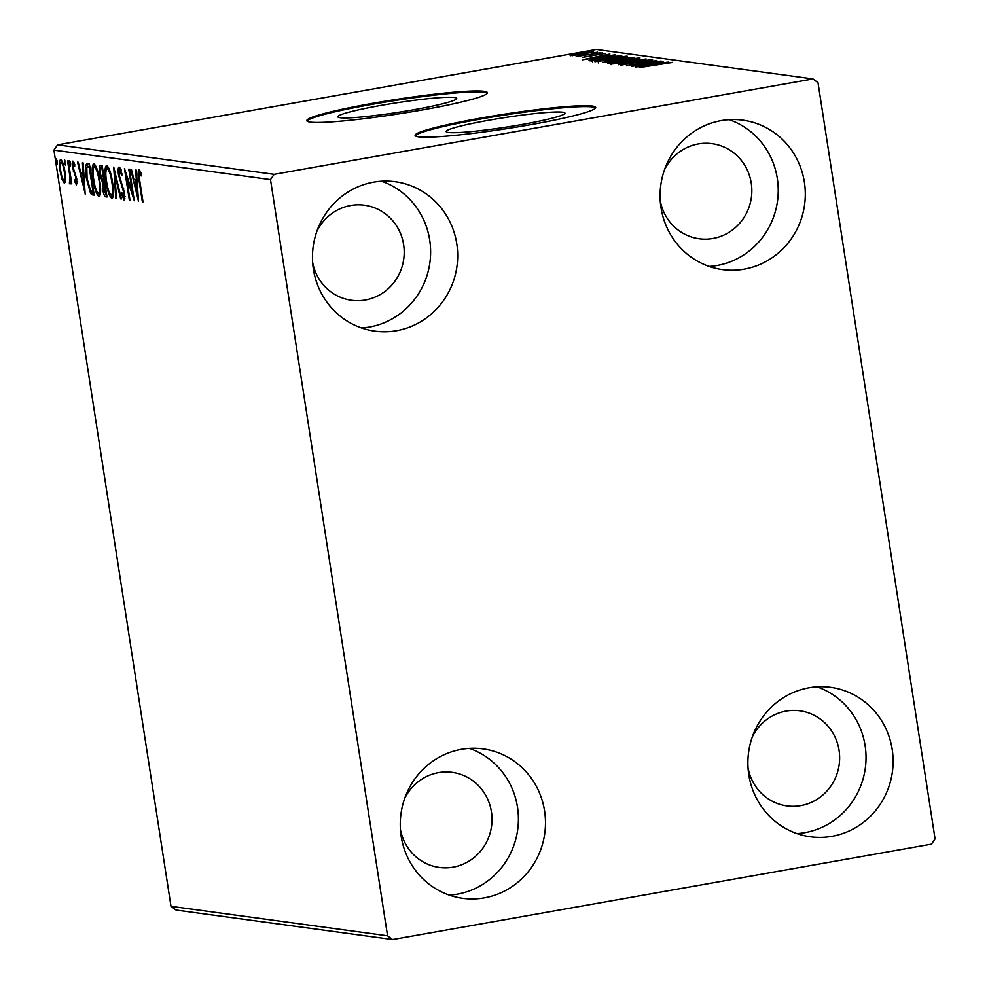 <?xml version="1.0" encoding="UTF-8"?>
<svg xmlns="http://www.w3.org/2000/svg" width="989" height="989" viewBox="0 0 989 989"><rect width="100%" height="100%" fill="white"/><g stroke="black" fill="none" stroke-linecap="round" stroke-linejoin="round"><path stroke-width="1.48" d="M381.074 105.39A60.131 4.821 -8.8 0 0 337.83 116.801A60.131 4.821 -8.8 0 0 413.451 109.804A60.131 4.821 -8.8 0 0 456.695 98.393A60.131 4.821 -8.8 0 0 381.074 105.39M489.357 120.139A60.131 4.821 -8.8 0 0 446.126 131.537A60.131 4.821 -8.8 0 0 521.747 124.54A60.131 4.821 -8.8 0 0 564.979 113.142A60.131 4.821 -8.8 0 0 489.357 120.139M480.802 118.087A91.396 7.331 -8.8 0 0 415.096 135.419A91.396 7.331 -8.8 0 0 530.017 124.787A91.396 7.331 -8.8 0 0 595.724 107.455A91.396 7.331 -8.8 0 0 480.802 118.087M595.625 107.937A91.396 7.331 -8.8 0 0 480.938 118.989A91.396 7.331 -8.8 0 0 415.331 135.839M372.507 103.35A91.396 7.331 -8.8 0 0 306.8 120.683A91.396 7.331 -8.8 0 0 421.734 110.051A91.396 7.331 -8.8 0 0 487.441 92.719A91.396 7.331 -8.8 0 0 372.507 103.35M487.33 93.189A91.396 7.331 -8.8 0 0 372.655 104.241A91.396 7.331 -8.8 0 0 307.047 121.103M831.996 836.323A75.399 72.556 -82.2 0 1 810.325 836.768A75.399 72.556 -82.2 0 1 747.894 763.52A75.399 72.556 -82.2 0 1 809.002 687.788A75.399 72.556 -82.2 0 1 830.673 687.343A75.399 72.556 -82.2 0 1 893.104 760.59A75.399 72.556 -82.2 0 1 831.996 836.323M816.951 686.836A75.399 72.556 -82.2 0 1 865.771 764.027A75.399 72.556 -82.2 0 1 804.922 832.639A75.399 72.556 -82.2 0 1 796.973 833.579M396.577 330.709A75.399 72.556 -82.2 0 1 374.905 331.142A75.399 72.556 -82.2 0 1 312.462 257.906A75.399 72.556 -82.2 0 1 373.57 182.161A75.399 72.556 -82.2 0 1 395.241 181.729A75.399 72.556 -82.2 0 1 457.684 254.964A75.399 72.556 -82.2 0 1 396.577 330.709M381.531 181.222A75.399 72.556 -82.2 0 1 430.351 258.413A75.399 72.556 -82.2 0 1 369.503 327.025A75.399 72.556 -82.2 0 1 361.541 327.965M744.198 269.156A75.399 72.556 -82.2 0 1 722.526 269.601A75.399 72.556 -82.2 0 1 660.083 196.354A75.399 72.556 -82.2 0 1 721.204 120.621A75.399 72.556 -82.2 0 1 742.875 120.176A75.399 72.556 -82.2 0 1 805.306 193.424A75.399 72.556 -82.2 0 1 744.198 269.156M729.153 119.669A75.399 72.556 -82.2 0 1 777.972 196.86A75.399 72.556 -82.2 0 1 717.124 265.472A75.399 72.556 -82.2 0 1 709.175 266.424M484.375 897.864A75.399 72.556 -82.2 0 1 462.704 898.309A75.399 72.556 -82.2 0 1 400.261 825.061A75.399 72.556 -82.2 0 1 461.381 749.328A75.399 72.556 -82.2 0 1 483.052 748.883A75.399 72.556 -82.2 0 1 545.483 822.131A75.399 72.556 -82.2 0 1 484.375 897.864M469.33 748.376A75.399 72.556 -82.2 0 1 518.149 825.568A75.399 72.556 -82.2 0 1 457.301 894.18A75.399 72.556 -82.2 0 1 449.352 895.132M404.625 798.58A47.979 46.174 -82.2 0 1 438.486 772.644A47.979 46.174 -82.2 0 1 452.282 772.372A47.979 46.174 -82.2 0 1 492.015 818.979A47.979 46.174 -82.2 0 1 453.123 867.18A47.979 46.174 -82.2 0 1 439.326 867.452A47.979 46.174 -82.2 0 1 400.421 829.45M664.447 169.885A47.979 46.174 -82.2 0 1 698.308 143.937A47.979 46.174 -82.2 0 1 712.105 143.665A47.979 46.174 -82.2 0 1 751.838 190.271A47.979 46.174 -82.2 0 1 712.945 238.473A47.979 46.174 -82.2 0 1 699.149 238.745A47.979 46.174 -82.2 0 1 660.244 200.742M316.826 231.426A47.979 46.174 -82.2 0 1 350.687 205.489A47.979 46.174 -82.2 0 1 364.471 205.205A47.979 46.174 -82.2 0 1 404.204 251.812A47.979 46.174 -82.2 0 1 365.324 300.013A47.979 46.174 -82.2 0 1 351.528 300.285A47.979 46.174 -82.2 0 1 312.623 262.295M752.258 737.04A47.979 46.174 -82.2 0 1 786.107 711.103A47.979 46.174 -82.2 0 1 799.903 710.819A47.979 46.174 -82.2 0 1 839.636 757.438A47.979 46.174 -82.2 0 1 800.744 805.627A47.979 46.174 -82.2 0 1 786.96 805.911A47.979 46.174 -82.2 0 1 748.055 767.909M65.558 179.714L64.359 183.286L61.986 179.244L60.069 170.973C59.043 164.434 59.241 160.601 60.663 159.452C62.517 161.034 63.939 165.101 64.928 171.629L65.558 179.714M68.241 160.873L71.801 183.905L70.615 180.418L70.046 184.053L69.428 183.2L69.898 176.413L67.573 160.787L68.241 160.873M75.98 182.1L75.659 176.969L72.518 167.574L72.889 161.108L74.731 164.421L74.682 166.498L73.396 163.951L73.161 167.549L76.783 179.058L76.462 184.931L74.669 181.482L74.756 179.553L75.98 182.1L77.76 181.778M87.329 163.469L89.331 163.741L94.215 195.253L90.679 193.659L86.414 178.379C84.906 169.28 85.215 164.31 87.329 163.469L86.921 163.469M102.139 165.497L107.022 196.996L105.798 196.836C104.451 196.415 103.388 193.72 102.609 188.751L102.374 182.161L99.765 173.928C98.974 168.723 99.197 165.831 100.421 165.262L102.139 165.497M113.735 167.067L121.375 198.95L120.658 198.851L114.86 174.67L116.467 198.282L115.738 198.183L113.735 167.067M128.755 169.119L129.423 169.206L134.294 200.718L126.357 176.623L129.992 200.124L129.324 200.038L124.453 168.526L132.39 192.558L128.755 169.119M140.784 172.704L139.437 172.939L139.77 180.938L143.022 201.904L142.354 201.818L139.066 180.53C137.916 174.781 137.867 171.171 138.93 169.712L141.118 173.57L141.155 175.943L139.375 172.951L141.118 172.642M270.492 179.602L387.564 935.817L392.608 939.55L931.428 844.161L935.075 838.882L818.002 82.668L812.97 78.935L274.151 174.336L270.492 179.602L53.925 150.118L170.998 906.332L387.564 935.817M138.497 201.286L130.746 169.391L131.463 169.49L133.911 179.701L136.334 180.035L135.654 170.059L136.371 170.157L138.497 201.286M120.868 170.021L119.62 170.244L119.249 175.424L124.565 192.979L124.157 200.124L121.672 194.561L121.882 192.694L123.662 196.898L123.922 193.028L118.581 175.288C117.852 170.565 118.025 167.809 119.076 167.005L122.08 174.151L121.783 175.683L119.521 170.256L121.264 169.947M123.662 196.898L125.479 196.576M112.511 182.186C113.945 191.186 113.723 196.601 111.819 198.443C109.247 196.193 107.269 190.518 105.91 181.444C104.475 172.432 104.723 167.054 106.639 165.311C109.198 167.598 111.151 173.223 112.511 182.186M99.704 180.443C101.138 189.443 100.915 194.858 99.011 196.7C96.44 194.45 94.462 188.775 93.102 179.689C91.668 170.689 91.903 165.311 93.831 163.568C96.39 165.855 98.344 171.48 99.704 180.443M85.264 194.042L77.513 162.134L78.242 162.233L80.69 172.457L83.101 172.791L82.421 162.802L83.15 162.901L85.153 194.017M70.676 163.383L70.54 165.929L69.576 163.234L69.725 160.688L70.676 163.383M65.595 162.691L65.459 165.237L64.495 162.542L64.644 159.995L65.595 162.691M57.325 161.566L57.177 164.112L56.212 161.417L56.361 158.858L57.325 161.566M570.492 55.73L579.628 53.357L593.499 51.651L584.487 54.012L570.208 55.619M600.62 52.751L576.191 56.509L600.62 52.751M582.595 57.374L605.725 53.319L582.459 57.325M619.707 55.347L621.71 55.619L591.298 61.009L589.036 60.354L601.584 57.523L619.806 55.953M589.988 60.824L589.085 60.626M602.894 62.579L622.13 58.376L634.53 57.362L602.449 62.431M646.114 58.944L618.459 64.705L638.721 60.23L612.834 63.939L646.114 58.944M661.134 60.984L631.39 66.461L649.761 61.862L626.42 65.781L656.832 60.403L638.511 64.99L661.171 61.194M672.248 62.48L639.45 67.561L672.409 62.332M812.97 78.935L596.392 49.45L57.572 144.839L274.151 174.336M635.581 67.029L663.125 61.256L654.978 63.197L657.401 63.531L668.762 62.023L635.581 67.029M652.394 59.773L620.338 65.2L642.306 60.762L652.567 59.637M608.012 63.519C607.605 62.876 611.808 61.788 620.635 60.242L639.932 57.856C640.266 58.499 636.088 59.587 627.397 61.12L607.605 63.37M595.193 61.775C594.797 61.133 599 60.045 607.815 58.499L627.125 56.113C627.459 56.756 623.28 57.844 614.589 59.377L594.797 61.627M582.348 59.785L609.904 54.012L601.757 55.953L604.18 56.286L615.529 54.778L582.348 59.785M597.492 53.789L602.561 52.887L597.43 53.765M592.411 53.097L597.48 52.194L592.349 53.072M584.128 51.972L589.197 51.069L584.066 51.935M392.608 939.55L176.03 910.065L170.998 906.332M53.925 150.118L57.572 144.839M655.126 64.087L654.978 63.197M652.147 63.791L642.862 65.731L654.001 64.05L652.147 63.791M621.29 60.329L611.103 62.962L626.729 61.021L636.829 58.413L621.29 60.329M611.103 64.656L611.165 63.432M637.411 60.329L636.829 58.413M605.713 62.468L616.308 60.378L609.162 61.058L605.936 62.418M619.151 60.082L630.747 57.832L622.798 58.475L618.496 60.205M608.47 58.586L598.283 61.219L613.922 59.278L624.022 56.67L608.47 58.586M598.296 62.913L598.357 61.677M624.603 58.586L624.022 56.67M593.759 60.366L617.927 56.076L602.239 57.609L592.263 59.896L593.783 60.564M592.263 59.896L593.375 60.638M601.893 56.843L601.757 55.953M598.914 56.546L589.629 58.475L600.768 56.793L598.914 56.546M584.573 57.275L584.474 56.645M572.507 55.693L572.371 54.84M580.308 53.443L573.224 55.248L590.767 52.145L580.308 53.443M142.985 201.694L142.354 201.818M139.869 172.865L139.906 170.751M141.007 173.273L139.944 173.458M135.765 182.78L135.06 179.862M137.038 179.911L136.334 180.035M137.236 182.78L134.702 182.977L137.261 193.683L136.544 183.225L134.702 182.977M137.965 193.56L137.261 193.683M137.261 183.101L136.544 183.225M127.173 176.487L126.357 176.623M129.955 199.926L129.324 200.038M133.02 192.447L132.39 192.558M124.898 198.604L124.206 196.811M122.413 194.437L121.672 194.561M124.935 196.675L123.81 196.873M124.552 192.917L123.922 193.028M123.65 188.763L122.883 188.899M122.525 185.487L121.585 185.648M119.212 175.177L118.581 175.288M119.892 170.182L120.028 167.994M121.326 198.74L120.658 198.851M115.528 174.546L114.86 174.67M116.455 198.06L115.738 198.183M112.771 197.689L111.275 195.204M106.54 181.321L105.91 181.444M106.849 168.6L107.405 165.756M112.474 182.001L111.844 182.112C110.768 174.942 109.21 170.429 107.171 168.55L108.555 168.303M108.716 168.241L107.171 168.55C105.6 169.935 105.403 174.262 106.577 181.531C107.653 188.738 109.235 193.3 111.3 195.204L113.203 194.895M111.3 195.204C112.82 193.708 113.006 189.344 111.844 182.112M106.899 196.255L105.514 193.634M103.239 188.639L102.609 188.751M103.944 183.484L104.117 181.852L102.374 182.161M104.117 181.852L103.215 180.258M100.408 173.817L99.765 173.928M101.051 168.501L101.471 165.398M104.908 183.361L103.956 183.534C102.955 183.373 102.732 185.128 103.264 188.788L105.86 193.683L103.647 183.534L105.378 183.225M106.491 193.572L105.86 193.683M104.921 183.472L104.29 183.583M102.572 168.291L101.224 168.526C100.161 168.328 99.901 170.157 100.433 174.015L102.349 179.788L103.796 180.344L101.978 168.637L100.915 168.526L102.646 168.217M104.426 180.233L103.796 180.344M102.609 168.526L101.978 168.637M99.951 195.946L98.455 193.461L100.532 193.102M93.732 179.578L93.102 179.689M94.029 166.857L94.598 164.013M99.666 180.258L99.036 180.369C97.96 173.199 96.403 168.686 94.363 166.807L95.748 166.56M95.908 166.498L94.363 166.807C92.793 168.192 92.595 172.519 93.757 179.788C94.845 186.995 96.415 191.557 98.48 193.461C100.013 191.965 100.198 187.601 99.036 180.369M94.647 194.771L92.422 193.35L90.679 193.659M92.422 193.35L91.445 191.507M87.044 178.267L86.414 178.379M87.242 166.918L87.984 163.568M90.197 166.486L88.553 167.042M93.053 191.94L89.171 166.894L88.454 166.795L86.809 167.351L87.069 178.477L90.568 190.729L93.683 191.817M89.801 166.782L89.171 166.894M89.764 166.56L86.809 167.351M82.532 175.535L81.84 172.618M83.805 172.655L83.101 172.791M84.003 175.523L81.469 175.721L84.04 186.427L83.323 175.98L81.469 175.721M84.733 186.303L84.04 186.427M84.028 175.857L83.323 175.98M77.105 183.027L76.697 181.976M75.424 181.346L74.669 181.482M77.093 181.902L76.054 182.087M76.771 178.972L76.141 179.083M76.363 176.846L75.659 176.969M74.15 171.01L73.285 171.159M73.149 167.462L72.518 167.574M73.915 163.853L73.94 162.369M70.627 163.049L69.576 163.234M71.777 183.694L71.146 183.806M71.245 180.307L70.615 180.418M70.553 183.002L69.428 183.2M70.627 181.086L69.725 181.247M70.627 176.277L69.898 176.413M65.546 162.357L64.495 162.542M65.237 182.322L64.236 180.344M62.839 179.096L61.986 179.244M60.7 170.862L60.069 170.973M61.219 162.245L61.516 160.07M62.517 162.023L61.108 162.283C60.069 163.247 59.946 166.164 60.737 171.048C61.466 175.931 62.53 179.058 63.914 180.455L65.781 180.134M65.534 180.171L64.137 180.418M64.891 171.418L64.26 171.53C63.543 166.659 62.492 163.568 61.108 162.283L62.703 161.973M63.914 180.455C64.94 179.392 65.051 176.425 64.26 171.53M57.263 161.232L56.212 161.417M139.696 180.418L139.066 180.53M106.96 196.626L105.798 196.836M94.153 194.858L92.904 195.08M75.646 174.336L74.632 174.509M69.403 168.414L68.773 168.526M618.397 59.6L618.681 61.405M592.213 59.97L592.498 61.775M87.625 166.795L89.369 166.486"/></g></svg>
